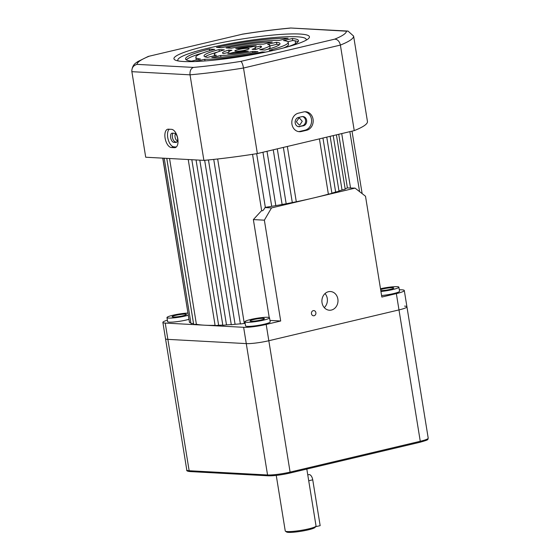 <?xml version="1.0" encoding="UTF-8"?>
<svg xmlns="http://www.w3.org/2000/svg" width="560" height="560" viewBox="0 0 560 560"><rect width="100%" height="100%" fill="white"/><g stroke="black" fill="none" stroke-linecap="round" stroke-linejoin="round"><path stroke-width="0.84" d="M253.498 319.592A7.28 0.91 -9.2 0 0 250.026 320.957A7.28 0.91 -9.2 0 0 260.918 319.998A7.28 0.91 -9.2 0 0 264.397 318.633A7.28 0.91 -9.2 0 0 253.498 319.592M175.581 315.378A7.28 0.91 -9.2 0 0 172.109 316.743A7.28 0.91 -9.2 0 0 183.001 315.784A7.28 0.91 -9.2 0 0 186.48 314.419A7.28 0.91 -9.2 0 0 175.581 315.378M380.793 290.633A7.28 0.91 -9.2 0 0 390.271 289.366A7.28 0.91 -9.2 0 0 393.743 288.001A7.28 0.91 -9.2 0 0 382.851 288.967A7.28 0.91 -9.2 0 0 380.625 289.59M187.845 313.075A12.481 1.561 -9.2 0 0 172.935 315.238A12.481 1.561 -9.2 0 0 166.978 317.576A12.481 1.561 -9.2 0 0 185.647 315.924A12.481 1.561 -9.2 0 0 188.195 315.259M166.978 317.576L167.636 321.65A12.481 1.561 -9.2 0 0 186.312 319.998A12.481 1.561 -9.2 0 0 188.853 319.333M263.564 320.138A12.481 1.561 -9.2 0 0 269.528 317.8A12.481 1.561 -9.2 0 0 250.852 319.452A12.481 1.561 -9.2 0 0 244.888 321.79A12.481 1.561 -9.2 0 0 263.564 320.138M244.888 321.79L245.553 325.864A12.481 1.561 -9.2 0 0 264.229 324.212A12.481 1.561 -9.2 0 0 270.186 321.874L269.528 317.8M380.933 291.473A12.481 1.561 -9.2 0 0 392.917 289.506A12.481 1.561 -9.2 0 0 398.881 287.168A12.481 1.561 -9.2 0 0 380.492 288.757M381.591 295.547A12.481 1.561 -9.2 0 0 393.575 293.58A12.481 1.561 -9.2 0 0 399.539 291.242L398.881 287.168M313.264 310.646A2.597 2.233 93.1 0 0 311.444 313.39A2.597 2.233 93.1 0 0 313.537 315.784A2.597 2.233 93.1 0 0 314.09 315.735A2.597 2.233 93.1 0 0 315.91 312.991A2.597 2.233 93.1 0 0 313.817 310.597A2.597 2.233 93.1 0 0 313.264 310.646M328.461 291.711A9.359 8.05 93.1 0 0 321.909 301.602A9.359 8.05 93.1 0 0 329.441 310.226A9.359 8.05 93.1 0 0 331.429 310.044A9.359 8.05 93.1 0 0 337.981 300.153A9.359 8.05 93.1 0 0 330.449 291.536A9.359 8.05 93.1 0 0 328.461 291.711M177.513 140.518L177.268 140.539C175.105 140.609 173.95 133.476 176.176 133.819M299.873 124.915L299.138 124.978L296.345 121.821L298.781 118.195L299.509 118.125L302.239 121.282L299.873 124.915M319.424 138.866L328.377 194.159A93.59 11.732 170.8 0 1 313.285 198.023L271.509 207.914L264.362 220.178L280.693 320.999L266.182 324.436A16.639 2.086 170.8 0 1 243.635 327.313L165.228 323.071A16.639 2.086 170.8 0 1 162.876 322.399A16.639 2.086 170.8 0 1 167.398 320.18M326.76 137.13L335.65 192.031A93.59 11.732 170.8 0 1 331.884 193.158M333.221 135.604L342.02 189.945A93.59 11.732 170.8 0 1 338.975 190.974M338.73 134.295L347.41 187.929A93.59 11.732 170.8 0 1 345.149 188.811M349.867 131.656L359.583 191.632M166.782 158.368L193.683 324.464L196.392 324.275A93.59 11.732 -9.2 0 0 204.435 325.192A93.59 11.732 -9.2 0 0 215.089 325.339M169.547 158.515L196.392 324.275M164.22 158.228L191.002 323.589L193.494 323.442A93.59 11.732 -9.2 0 0 193.522 323.456M166.754 158.368L193.494 323.442M162.876 158.158L189.49 322.497L190.834 322.525M162.75 158.151L189.294 321.272M269.948 320.418L280.693 320.999M213.738 159.411L240.394 323.974L244.293 323.463A93.59 11.732 -9.2 0 0 245.147 323.379M204.659 160.307L231.294 324.758L235.081 324.289A93.59 11.732 -9.2 0 0 240.373 323.834M196.056 159.95L222.838 325.311L226.492 324.884A93.59 11.732 -9.2 0 0 231.266 324.576M188.23 159.53L215.131 325.619L218.631 325.248A93.59 11.732 -9.2 0 0 222.796 325.08M399.287 289.681L401.94 289.821A16.639 2.086 170.8 0 1 404.292 290.493A16.639 2.086 170.8 0 1 396.347 293.615L381.836 297.052L365.505 196.231L355.061 188.125L313.285 198.023A93.59 11.732 170.8 0 1 296.296 201.754M404.579 306.117A16.639 2.086 170.8 0 1 406.931 306.789A16.639 2.086 170.8 0 1 398.986 309.911L268.821 340.732A16.639 2.086 170.8 0 1 246.274 343.602L167.867 339.367A16.639 2.086 170.8 0 1 165.515 338.695L162.876 322.399M191.821 159.719L218.631 325.248M199.808 160.153L226.492 324.884M208.46 159.943L235.081 324.289M217.658 158.984L244.293 323.463M252.546 154.322L261.667 210.658L252.539 154.322M264.362 220.178L253.365 219.583L261.653 210.581C262.43 211.281 263.543 210.273 264.999 207.557L271.509 207.914M256.648 153.678L265.342 207.361L264.999 207.557M275.814 205.646L267.008 151.277L275.814 205.646L271.712 206.325A93.59 11.732 170.8 0 1 265.342 207.361M262.955 152.243L271.712 206.325M273.252 149.8L282.114 204.498A93.59 11.732 170.8 0 1 275.814 205.625M286.139 203.756L282.114 204.498M283.367 147.406L292.299 202.559A93.59 11.732 170.8 0 1 286.174 203.749M296.205 201.775L292.299 202.559M322.952 138.033L331.919 193.403L328.377 194.159M330.127 136.332L339.024 191.282L335.65 192.031M336.406 134.848L345.212 189.21L342.02 189.945M355.061 188.125L347.41 187.929M253.365 219.583L269.227 317.534M324.268 307.622A9.359 8.05 93.1 0 0 325.031 293.566M299.901 126.637A4.676 4.025 -86.9 0 1 298.9 126.728A4.676 4.025 -86.9 0 1 295.197 122.99A4.676 4.025 -86.9 0 1 298.417 117.474L301.931 116.641A4.676 4.025 -86.9 0 1 302.925 116.55A4.676 4.025 -86.9 0 1 306.691 120.862A4.676 4.025 -86.9 0 1 303.415 125.804L298.837 126.581L302.358 125.748A4.676 4.025 93.1 0 0 305.641 121.114A4.676 4.025 93.1 0 0 302.393 116.564M298.375 126.658A4.676 4.025 93.1 0 0 298.837 126.581M173.768 142.331A4.676 2.317 76.7 0 1 170.639 137.62A4.676 2.317 76.7 0 1 171.948 133.196A4.676 2.317 76.7 0 1 172.284 133.161L174.398 133.28A4.676 2.317 76.7 0 1 177.464 137.662A4.676 2.317 76.7 0 1 176.218 142.415A4.676 2.317 76.7 0 1 175.882 142.443L173.768 142.331L176.904 141.988M173.026 133.203A4.676 2.317 -103.3 0 0 172.396 137.2A4.676 2.317 -103.3 0 0 175.525 141.911M291.949 124.222A9.359 8.05 93.1 0 0 299.362 131.698A9.359 8.05 93.1 0 0 301.35 131.516L306.628 130.27A9.359 8.05 93.1 0 0 313.18 120.379A9.359 8.05 93.1 0 0 305.648 111.755A9.359 8.05 93.1 0 0 303.66 111.937L298.382 113.183A9.359 8.05 93.1 0 0 291.949 124.222M298.571 131.607A9.359 8.05 93.1 0 0 299.761 131.432L305.039 130.179A9.359 8.05 93.1 0 0 311.605 120.75A9.359 8.05 93.1 0 0 304.85 111.762M165.088 138.082A9.359 4.627 -103.3 0 0 171.339 147.511L174.517 147.679A9.359 4.627 -103.3 0 0 175.189 147.623A9.359 4.627 -103.3 0 0 177.681 138.11A9.359 4.627 -103.3 0 0 171.549 129.346L168.371 129.178A9.359 4.627 -103.3 0 0 167.699 129.234A9.359 4.627 -103.3 0 0 165.088 138.082M169.218 129.22A9.359 4.627 -103.3 0 0 167.727 137.459A9.359 4.627 -103.3 0 0 173.978 146.881L176.309 147.007M248.178 48.349A7.28 0.91 -9.2 0 0 240.023 49.238A7.28 0.91 -9.2 0 0 234.836 50.974A7.28 0.91 -9.2 0 0 235.865 51.268A7.28 0.91 -9.2 0 0 244.013 50.379A7.28 0.91 -9.2 0 0 249.207 48.643A7.28 0.91 -9.2 0 0 248.178 48.349M299.733 34.027A68.635 8.603 -9.2 0 0 215.831 43.841A68.635 8.603 -9.2 0 0 175.882 60.34A68.635 8.603 -9.2 0 0 183.645 61.516A68.635 8.603 -9.2 0 0 253.218 54.523A68.635 8.603 -9.2 0 0 308.098 38.927A68.635 8.603 -9.2 0 0 299.733 34.027M306.033 40.257A65.03 8.148 -9.2 0 0 297.017 36.785A65.03 8.148 -9.2 0 0 221.186 45.318A65.03 8.148 -9.2 0 0 178.269 60.949M295.617 43.554L295.183 40.866M354.242 130.62L340.389 45.08C339.472 41.328 337.596 39.347 334.754 39.144A106.064 13.293 -9.2 0 0 346.465 31.185L348.012 31.073L353.612 36.092L367.472 121.639A112.308 14.077 170.8 0 1 354.242 130.62L257.362 153.566A112.308 14.077 170.8 0 1 203.889 160.37L145.712 157.227L131.789 71.12C132.363 64.085 136.234 63.021 137.452 61.768L148.26 56.427L242.284 34.223L148.26 56.427M257.362 153.566L243.509 68.019C242.774 64.225 241.878 62.013 240.807 61.39L334.754 39.144M203.889 160.37L190.029 74.83C189.721 70.98 190.855 68.516 193.438 67.417A106.064 13.293 -9.2 0 0 240.807 61.39M279.286 44.821A38.472 4.823 -9.2 0 0 276.822 44.303L269.836 45.955M269.738 45.318A28.077 3.521 170.8 0 1 259.686 49.742L265.027 50.029A38.472 4.823 -9.2 0 0 280 43.659A38.472 4.823 -9.2 0 0 276.486 42.266L267.624 44.366A28.077 3.521 170.8 0 1 269.738 45.318L270.067 47.355A28.077 3.521 170.8 0 1 267.281 49.434M298.053 41.776A57.19 7.168 -9.2 0 0 292.712 40.537L287.784 41.706M287.014 47.026A57.19 7.168 -9.2 0 0 298.48 40.663A57.19 7.168 -9.2 0 0 292.383 38.5L283.556 40.593A46.795 5.866 170.8 0 1 288.211 42.329L288.54 44.366A46.795 5.866 170.8 0 1 283.654 47.929M257.432 48.895L255.633 49.315M228.718 52.227A19.761 2.478 -9.2 0 0 226.94 52.766M217.091 52.227A38.472 4.823 -9.2 0 0 205.086 56.84M202.237 53.13A57.19 7.168 -9.2 0 0 186.319 59.878M196.581 59.955A46.795 5.866 170.8 0 1 196.161 59.325L195.825 57.288A46.795 5.866 170.8 0 1 214.76 49.357L209.44 49.07A57.19 7.168 -9.2 0 0 185.563 58.954A57.19 7.168 -9.2 0 0 191.66 61.117L200.48 59.031A46.795 5.866 170.8 0 1 195.825 57.288M288.211 42.329A46.795 5.866 170.8 0 1 269.283 50.26L273.168 50.47M272.251 42.035A38.472 4.823 -9.2 0 0 226.051 47.922L231.392 48.209A28.077 3.521 170.8 0 1 263.382 44.135L272.251 42.035M238.987 48.622A13.517 1.694 170.8 0 1 250.782 47.117L256.235 45.829A19.761 2.478 -9.2 0 0 235.697 48.447L238.987 48.622M288.148 38.269A57.19 7.168 -9.2 0 0 216.482 47.404L221.795 47.691A46.795 5.866 170.8 0 1 279.321 40.362L288.148 38.269M255.381 49.511A19.761 2.478 -9.2 0 0 261.527 46.648A19.761 2.478 -9.2 0 0 260.477 46.053L255.017 47.348A13.517 1.694 170.8 0 1 255.367 47.649A13.517 1.694 170.8 0 1 252.091 49.329L255.381 49.511M265.622 52.108L262.248 51.926A46.795 5.866 170.8 0 1 204.722 59.262L195.895 61.348A57.19 7.168 -9.2 0 0 198.45 61.369M229.026 52.269A13.517 1.694 170.8 0 1 228.676 51.968A13.517 1.694 170.8 0 1 231.952 50.288L228.662 50.113A19.761 2.478 -9.2 0 0 222.516 52.969A19.761 2.478 -9.2 0 0 223.566 53.564L229.026 52.269M252.651 51.408A28.077 3.521 170.8 0 1 220.654 55.482L211.792 57.582A38.472 4.823 -9.2 0 0 257.992 51.695L252.651 51.408L252.868 52.759M216.419 55.258A28.077 3.521 170.8 0 1 214.305 54.299A28.077 3.521 170.8 0 1 224.357 49.875L219.016 49.588A38.472 4.823 -9.2 0 0 204.043 55.958A38.472 4.823 -9.2 0 0 207.55 57.358L216.419 55.258M227.801 53.795A19.761 2.478 -9.2 0 0 248.339 51.177L245.056 50.995A13.517 1.694 170.8 0 1 233.261 52.5L227.801 53.795M209.706 50.715L209.44 49.07M233.415 53.431L233.261 52.5M245.182 51.779L245.056 50.995M219.31 51.387L219.016 49.588M220.941 57.232L220.654 55.482M228.9 51.583L228.662 50.113M204.995 60.942L204.722 59.262M262.381 52.773L262.248 51.926M260.715 47.544L260.477 46.053M292.712 40.537L292.383 38.5M276.822 44.303L276.486 42.266M346.465 31.185L290.689 28.007L348.012 31.073M353.612 36.092A112.308 14.077 170.8 0 1 340.389 45.08L243.509 68.019A112.308 14.077 170.8 0 1 190.029 74.83L131.852 71.68C131.656 67.844 133.378 65.401 137.025 64.372L193.438 67.417M315.567 526.736L320.159 525.651L312.739 479.822A5.201 2.569 -103.3 0 0 309.267 474.586A5.201 2.569 -103.3 0 0 308.896 474.621L307.762 474.887M276.248 475.405L285.243 530.936A15.596 1.953 -9.2 0 0 285.404 531.16A15.596 1.953 -9.2 0 0 287.448 531.566A15.596 1.953 -9.2 0 0 303.968 529.851A15.596 1.953 -9.2 0 0 315.952 526.218A15.596 1.953 -9.2 0 0 316.036 525.952L306.824 469.063M404.292 290.493L406.931 306.789A16.639 2.086 170.8 0 1 398.986 309.911L268.821 340.732A16.639 2.086 170.8 0 1 246.274 343.602L167.867 339.367A16.639 2.086 170.8 0 1 165.515 338.695L186.795 470.064A16.639 2.086 -9.2 0 0 189.147 470.736L267.554 474.978A16.639 2.086 -9.2 0 0 290.101 472.108L420.266 441.28A16.639 2.086 -9.2 0 0 428.211 438.165C427.287 439.747 430.213 439.348 419.972 442.267A1.043 0.511 -103.3 0 0 420.266 441.28L396.347 293.615M315.952 526.218L315.098 527.38A14.56 1.827 170.8 0 1 301.098 531.265A14.56 1.827 170.8 0 1 286.587 532L285.404 531.16M268.597 475.79A15.596 1.953 170.8 0 0 289.737 473.095A1.043 0.511 -103.3 0 0 289.807 473.088A1.043 0.511 -103.3 0 0 290.101 472.108L266.182 324.436M165.228 323.071L189.147 470.736A1.043 0.896 93.1 0 0 189.973 471.569L268.373 475.811A1.043 0.896 93.1 0 1 267.554 474.978L243.635 327.313M299.761 131.432L301.35 131.516M173.978 146.881L171.339 147.511M148.918 56.336A106.064 13.293 -9.2 0 0 137.025 64.372M290.052 28.133A106.064 13.293 -9.2 0 0 242.284 34.223M175.819 147.371L174.517 147.679M305.039 130.179L306.628 130.27M176.533 142.289L175.882 142.443M302.358 125.748L303.415 125.804M312.739 479.822L308.721 480.774M268.373 475.811C274.12 475.888 281.26 474.978 289.807 473.088L419.972 442.267A1.043 0.511 -103.3 0 1 419.895 442.274L289.877 473.06M277.284 148.848L286.181 203.798M287.343 146.468L296.31 201.838M341.719 133.588L350.511 187.88M352.009 131.152L362.131 193.606M214.529 55.699L214.305 54.299M228.739 52.339L228.676 51.968M255.654 49.434L255.367 47.649M290.689 28.007C275.429 29.421 259.224 31.493 242.081 34.209M406.931 306.789L428.211 438.165M189.973 471.569C187.432 471.282 186.375 470.778 186.795 470.064"/></g></svg>
